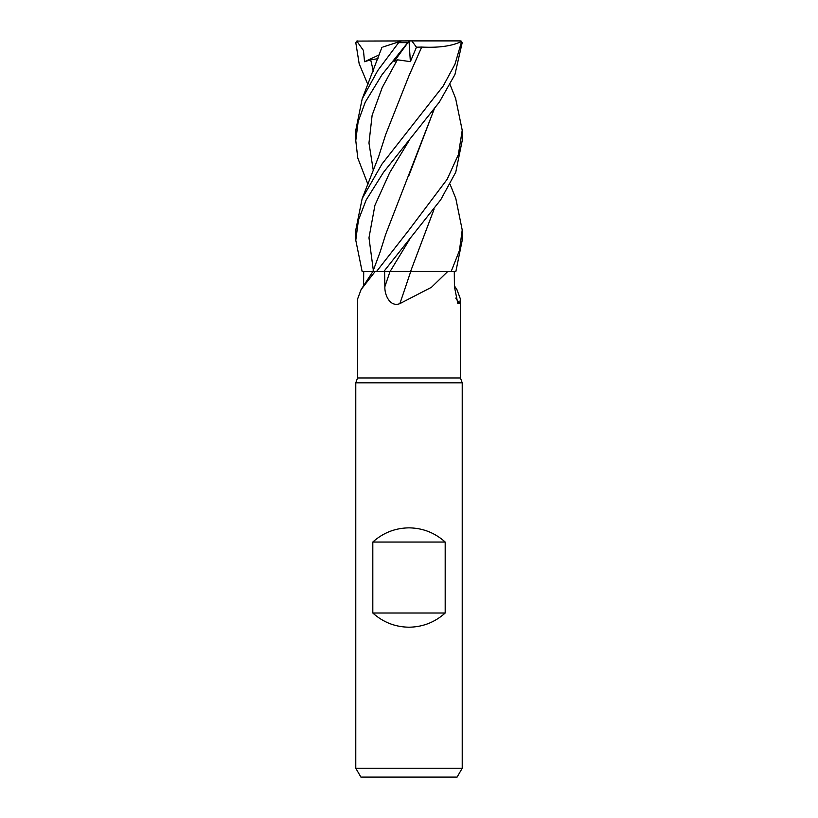 <?xml version="1.0" encoding="UTF-8"?>
<svg xmlns="http://www.w3.org/2000/svg" width="818" height="818" viewBox="0 0 818 818"><rect width="100%" height="100%" fill="white"/><g stroke="black" fill="none" stroke-linecap="round" stroke-linejoin="round"><path stroke-width="1.23" d="M450.084 184.295L455.82 198.529L462.221 229.981L459.43 250.543L451.168 271.515L410.575 271.474L451.086 271.515L447.712 271.515L431.464 287.292L399.869 303.621C390.186 307.425 384.542 295.237 384.859 286.719L384.593 271.515L410.841 271.515M363.57 286.719L363.713 271.515L375.125 271.515L361.086 289.582L357.558 299.091L357.558 377.957L460.442 377.957L462.221 382.834L462.221 768.235L355.779 768.235L360.902 777.1L457.098 777.1L462.221 768.235M454.419 285.85L456.914 289.582L460.442 299.091L459.624 303.621L457.835 303.611L454.43 286.719L454.287 271.515M357.558 377.957L355.779 382.834L462.221 382.834M372.814 613.009L372.814 542.048C383.1 532.784 395.166 528.05 409 527.855C422.834 528.05 434.9 532.784 445.186 542.048L445.186 613.009C434.9 622.273 422.834 627.007 409 627.202C395.166 627.007 383.1 622.273 372.814 613.009L445.186 613.009M455.759 298.089A900.976 865.976 -21.7 0 0 459.624 303.621M375.125 271.515L390.094 271.494L383.806 271.515L440.759 199.715L455.759 172.209L462.221 140.604L462.221 130.297L458.346 154.694L447.149 179.306L409 229.981L376.536 271.515M363.693 271.515L372.865 271.494L362.139 271.515L355.779 240.236L358.427 220.124L366.167 199.97L383.509 172.312L439.348 102.117L454.931 74.55L462.201 42.669L460.708 40.92M410.728 271.515A900.976 91.82 -75.1 0 1 399.869 303.621M410.564 271.515L447.712 271.515M384.634 271.515L383.785 271.515M404.849 271.474L407.681 271.474M372.814 542.048L445.186 542.048M451.168 271.515L455.861 271.515L462.221 240.236L462.221 229.981M367.916 184.295L357.773 157.997L355.779 140.604L358.141 121.677L365.196 102.291L382.026 74.683L409.102 40.92L393.99 61.718L397.364 59.806L410.37 61.636L416.474 47.209L411.802 40.9L459.931 40.9L461.28 42.669L454.972 64.223L443.203 86.023L381.955 164.081L362.18 198.529L355.779 229.981L355.779 240.236M455.606 98.375L462.221 130.297M406.147 271.474L390.084 271.515M378.028 58.681L370.666 59.806L364.542 61.718L363.458 50.522L356.781 41.084L409.092 40.9M401.75 40.9L399.358 41.677L377.752 70.532L362.18 98.917L355.779 130.297L355.779 140.604M382.916 47.025L400.084 41.442M367.916 84.653L359.174 63.804L355.799 42.669L357.292 40.92M434.123 109.397L385.595 234.531L380.247 251.668L372.865 271.515M434.051 109.489L408.888 175.604M434.123 209.091L410.575 271.474L434.061 209.173M416.474 47.209L421.689 47.055L409.849 73.845M421.659 47.025L421.699 47.066C438.867 47.925 452.129 46.043 461.485 41.442M421.699 47.066L409.164 75.307L385.585 134.817L378.683 156.494L362.18 198.529M409.01 41.023L410.37 61.636M409 40.9L411.802 40.9M461.219 41.084L459.931 40.9M364.542 61.718L379.419 54.755M390.002 271.515A896.784 91.401 -75.1 0 1 384.859 286.719M461.28 42.669L462.201 42.669M399.031 42.669L407.609 42.669M370.666 59.806L373.335 71.125M409.297 140.246L389.634 172.762L374.93 205.277L368.979 237.793L373.335 270.308M409.307 239.868L390.094 271.494M397.364 59.806L382.231 87.536L372.129 115.266L368.969 142.997L373.335 170.727M460.442 299.091L460.442 377.957M372.885 271.515L361.086 289.582M355.779 382.834L355.779 768.235M381.934 47.342L362.18 98.917M450.084 84.653L455.82 98.917"/></g></svg>
